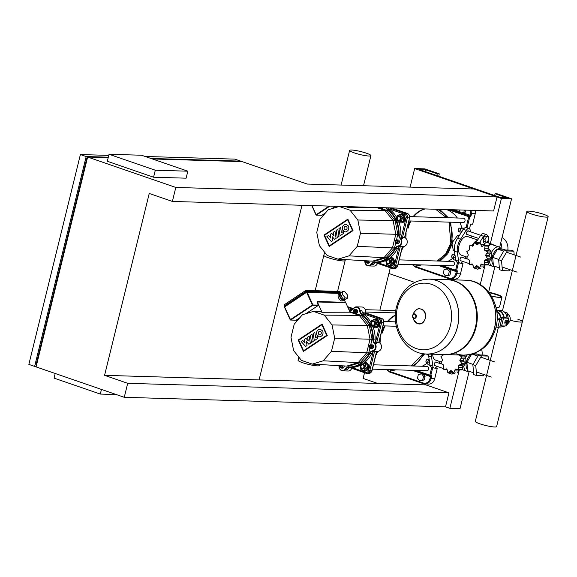 <?xml version="1.0" encoding="UTF-8"?>
<svg xmlns="http://www.w3.org/2000/svg" width="577" height="577" viewBox="0 0 577 577"><rect width="100%" height="100%" fill="white"/><g stroke="black" fill="none" stroke-linecap="round" stroke-linejoin="round"><path stroke-width="0.87" d="M476.039 354.098A11.821 9.802 -88.3 0 0 476.068 352.67M482.069 354.999A11.821 9.802 -88.3 0 0 481.651 349.482M364.527 372.72L363.121 378.425L377.647 383.438M445.494 406.828L448.935 392.843L127.697 383.316L124.264 397.301L445.494 406.828L449.858 408.336L460.028 408.639L469.195 371.292M459.306 369.864L449.858 408.336M390.297 267.793L388.898 273.498L414.661 282.384L388.898 273.498L379.897 310.13M435.563 367.744L437.265 368.328L434.683 378.822L430.038 378.505A6.549 5.431 91.7 0 1 423.287 383.005A0.728 0.397 109 0 0 423.525 383.712A7.277 6.03 -88.3 0 0 425.025 383.993A7.277 6.03 -88.3 0 0 431.026 378.714L431.495 376.788L430.514 376.579L430.038 378.505M437.265 368.328L435.231 368.27L435.325 367.881M423.287 383.005L389.461 371.343A0.728 0.397 109 0 0 389.634 372.042L423.46 383.705L428.689 384.102A7.277 6.03 -88.3 0 0 434.683 378.822M382.443 332.987A27.278 22.618 91.7 0 1 385.126 325.926A27.278 22.618 91.7 0 0 382.443 332.987M387.932 321.641A27.278 22.618 91.7 0 1 395.36 315.439A27.278 22.618 91.7 0 0 387.932 321.641M428.588 355.454L426.389 354.004M427.218 362.976A27.278 22.618 91.7 0 1 422.126 366.251M372.396 369.143L426.8 370.759A2.185 1.81 -88.3 0 0 428.603 369.172A2.185 1.81 -88.3 0 0 426.93 366.395L373.463 364.808M364.938 362.385A4.364 3.621 91.7 0 1 365.191 362.378L364.743 362.363A4.364 3.621 91.7 0 1 368.025 367.924A4.364 3.621 91.7 0 1 364.426 371.09A4.364 3.621 91.7 0 1 361.873 369.698M365.191 362.378A4.364 3.621 91.7 0 1 368.53 367.938A4.364 3.621 91.7 0 1 364.931 371.105A4.364 3.621 91.7 0 1 364.678 371.083M360.885 366.07A2.185 1.81 -88.3 0 0 362.558 368.854A2.185 1.81 -88.3 0 0 364.354 367.268A2.185 1.81 -88.3 0 0 362.688 364.491A2.185 1.81 -88.3 0 0 360.885 366.07M362.89 364.505A2.185 1.81 91.7 0 1 363.092 364.498A2.185 1.81 91.7 0 1 364.765 367.282A2.185 1.81 91.7 0 1 362.962 368.862A2.185 1.81 91.7 0 1 362.76 368.84M360.971 366.164A1.818 1.507 91.7 0 1 363.863 367.16A1.818 1.507 91.7 0 1 360.971 366.164M360.755 369.309L360.019 365.645L362.298 363.012L365.306 364.051L366.034 367.715L363.755 370.347L360.755 369.309M363.849 363.07L366.828 364.094L365.306 364.051M366.828 364.094L367.556 367.765L366.034 367.715M367.556 367.765L365.284 370.391L363.755 370.347M372.677 320.329A4.364 3.621 91.7 0 1 375.31 319.081A4.364 3.621 91.7 0 1 376.211 319.247A4.364 3.621 91.7 0 1 378.757 324.101A4.364 3.621 91.7 0 1 375.05 327.808A4.364 3.621 91.7 0 1 374.148 327.642A4.364 3.621 91.7 0 1 373.124 327.065M375.569 319.103A4.364 3.621 91.7 0 1 375.822 319.095A4.364 3.621 91.7 0 1 376.723 319.261A4.364 3.621 91.7 0 1 379.262 324.115A4.364 3.621 91.7 0 1 375.562 327.823A4.364 3.621 91.7 0 1 375.31 327.808M372.735 325.486A2.185 1.81 -88.3 0 0 373.189 325.572A2.185 1.81 -88.3 0 0 375.036 323.719A2.185 1.81 -88.3 0 0 373.766 321.288A2.185 1.81 -88.3 0 0 373.319 321.209A2.185 1.81 -88.3 0 0 371.465 323.062A2.185 1.81 -88.3 0 0 372.735 325.486M373.521 321.23A2.185 1.81 91.7 0 1 373.723 321.216A2.185 1.81 91.7 0 1 374.17 321.302A2.185 1.81 91.7 0 1 375.447 323.726A2.185 1.81 91.7 0 1 373.593 325.579A2.185 1.81 91.7 0 1 373.391 325.565M372.619 325.132A1.818 1.507 91.7 0 1 373.478 321.634A1.818 1.507 91.7 0 1 372.619 325.132M375.815 326.113L372.764 327.036L370.607 324.317L371.501 320.689L374.552 319.766L376.709 322.478L375.815 326.113L377.336 326.164L372.764 327.036M376.709 322.478L378.231 322.529L376.074 319.809L374.552 319.766M378.231 322.529L377.336 326.164M340.661 293.772A3.635 1.753 56.3 0 0 340.43 293.743A3.635 1.753 56.3 0 0 339.846 293.895A3.635 1.753 56.3 0 0 340.091 297.386A3.635 1.753 56.3 0 0 343.301 300.098A3.635 1.753 56.3 0 0 343.885 299.946A3.635 1.753 56.3 0 0 344.318 299.203M343.885 299.946L342.558 300.833A3.635 1.753 -123.7 0 1 341.973 300.985A3.635 1.753 -123.7 0 1 338.771 298.266A3.635 1.753 -123.7 0 1 338.519 294.782L339.846 293.895M340.697 294.205L340.25 294.501A2.907 1.399 56.3 0 0 340.444 297.292A2.907 1.399 56.3 0 0 343.012 299.463A2.907 1.399 56.3 0 0 343.481 299.34L343.712 299.189M342.435 291.587L340.581 292.82L340.841 295.958L343.445 299.174L345.796 299.254L347.657 298.02L347.397 294.876L344.786 291.659L342.435 291.587L342.695 294.724L345.306 297.941L347.657 298.02M340.841 295.958L342.695 294.724M343.445 299.174L345.306 297.941M339.702 293.21L340.206 292.835L339.665 293.21M285.853 306.12L284.98 306.156L285.709 306.214M306.697 292.243L306.459 291.832L306.272 292.503M318.338 305.096L312.352 304.995L312.698 305.32L312.821 304.822L307.216 292.431L306.603 292.279L284.591 306.957L290.238 319.759M376.904 342.392L375.252 342.211M370.484 348.378A1.818 1.507 91.7 0 1 371.343 344.88A1.818 1.507 91.7 0 1 370.484 348.378M370.968 344.815L372.187 344.851A1.818 1.507 91.7 0 1 372.078 348.486L370.86 348.45M342.947 365.861A1.818 1.507 91.7 0 1 341.043 368.011A1.818 1.507 91.7 0 1 340.048 365.695M354.53 313.102A1.818 1.507 91.7 0 1 355.389 309.604A1.818 1.507 91.7 0 1 354.53 313.102M355.014 309.532L356.233 309.568A1.818 1.507 91.7 0 1 356.124 313.203L354.905 313.167M353.492 308.515A5.453 4.522 91.7 0 1 350.088 310.303L356.521 306.849A4.544 3.772 -88.3 0 0 353.564 308.414L353.586 308.652A4.183 3.469 91.7 0 1 357.17 307.361A4.183 3.469 91.7 0 1 359.615 310.729L360.113 310.678A4.544 3.772 -88.3 0 0 357.459 307.022A4.544 3.772 -88.3 0 0 356.521 306.849L361.909 307.007A4.544 3.772 91.7 0 1 362.846 307.18A4.544 3.772 91.7 0 1 365.385 312.799L381.577 318.381A3.635 3.015 91.7 0 1 383.611 322.875L378.8 342.464A4.544 3.772 91.7 0 1 381.447 347.52A4.544 3.772 91.7 0 1 377.589 351.379L374.43 351.285M380.236 337.228A27.869 23.102 91.7 0 1 379.983 343.164M377.784 351.379A27.869 23.102 91.7 0 1 375.8 355.295M313.434 311.407L324.281 315.143L332.056 324.945L334.689 338.172L331.465 351.299L323.257 360.791L312.251 364.109L301.403 360.373L293.621 350.571L290.988 337.343L294.212 324.216L302.427 314.725L313.434 311.407L319.535 311.421L322.002 312.272L350.051 312.186L345.746 302.665L317.025 301.987L317.134 301.504L317.061 302.218M296.744 321.295L296.225 320.148M322.002 312.272L317.278 301.821M324.281 315.143L359.247 315.359L367.311 325.507L370.037 339.218L366.698 352.807L358.187 362.637L346.791 366.078L312.251 364.109M350.051 312.186L359.247 315.359L361.281 315.424L369.345 325.572L372.071 339.276L370.701 344.837M351.718 368.299A4.544 3.772 91.7 0 1 348.147 371.011L342.76 370.852A4.544 3.772 -88.3 0 0 345.717 369.28A5.453 4.522 91.7 0 1 349.193 367.398A28.554 23.671 -88.3 0 0 369.72 353.708A5.453 4.522 91.7 0 1 372.893 351.162A4.544 3.772 -88.3 0 0 375.952 347.924A4.544 3.772 -88.3 0 0 374.834 343.236A5.453 4.522 91.7 0 1 373.312 339.074A28.554 23.671 -88.3 0 0 362.19 314.472A5.453 4.522 91.7 0 1 360.113 310.678L361.945 310.729A5.453 4.522 91.7 0 0 364.022 314.53A28.554 23.671 91.7 0 1 371.04 322.572M365.905 373.182L349.799 367.643L365.977 373.218A0.909 0.49 109 0 0 366.056 373.232A3.635 3.015 -88.3 0 0 366.806 373.369A3.635 3.015 -88.3 0 0 369.807 370.73L371.876 370.658M362.782 313.167L365.385 312.799M378.8 342.464L376.767 342.399L381.577 322.817A3.635 3.015 -88.3 0 0 379.543 318.324L363.351 312.741M373.117 327.044A28.554 23.671 91.7 0 1 375.144 339.125L372.807 339.06A5.82 4.825 -88.3 0 0 374.437 343.51L376.666 343.293A5.453 4.522 91.7 0 1 375.144 339.125M371.545 353.766A5.453 4.522 91.7 0 1 374.718 351.22L372.641 350.802A5.82 4.825 -88.3 0 0 369.258 353.513L371.545 353.766A28.554 23.671 91.7 0 1 363.409 363.395M360.38 365.234A28.554 23.671 91.7 0 1 351.018 367.455L348.991 367.03A5.82 4.825 -88.3 0 0 345.291 369.035L347.549 369.338A5.453 4.522 91.7 0 1 351.018 367.455M344.173 365.926A1.818 1.507 91.7 0 1 342.637 368.119L341.418 368.083M349.756 311.537L354.429 313.059M354.639 313.131L361.281 315.424M369.922 348.018L368.732 352.864L360.221 362.695L348.825 366.135L346.791 366.078M332.056 324.945L369.345 325.572M334.689 338.172L372.071 339.276M331.465 351.299L368.732 352.864M323.257 360.791L360.221 362.695M355.641 310.657A0.981 0.815 -88.3 0 0 355.504 310.852L354.285 310.815A0.981 0.815 91.7 0 1 354.552 310.505L355.583 310.541M354.307 311.941A0.981 0.815 91.7 0 1 354.155 311.205L355.374 311.241A0.981 0.815 -88.3 0 0 355.526 311.977L354.307 311.941L355.497 312.085M355.201 312.323L355.1 312.316A0.981 0.815 91.7 0 1 354.408 312.078L355.468 312.107M354.552 310.505L355.692 310.902A0.981 0.815 91.7 0 1 355.778 311.335L355.706 311.739A0.981 0.815 91.7 0 1 355.252 312.265L355.1 312.316M355.504 310.852L355.374 311.241M355.338 311.046L354.285 310.815M342.226 365.818L342.377 366.575L341.692 367.361L340.791 367.051L340.762 365.731M341.93 367.087L340.791 367.051M341.952 365.804L341.995 367.015M341.793 365.991L340.574 365.955M371.559 347.448L370.643 347.722L370.001 346.907L370.268 345.818L371.184 345.544L371.826 346.359L371.559 347.448M371.473 345.911L371.574 347.39M371.22 346.943L370.001 346.907M371.429 345.854L370.268 345.818M311.522 342.514L310.376 335.316L312.049 334.198L313.203 341.396L311.522 342.514M313.181 333.441L314.811 332.359L315.662 337.704L317.487 336.485L317.783 338.338L314.335 340.639L313.181 333.441M310.332 343.308L308.868 344.281L306.373 341.577L307.007 345.529L305.615 346.46L301.129 341.483L302.737 340.408L305.067 343.048L304.461 339.262L305.954 338.266L308.277 340.906L307.606 337.156L309.185 336.102L310.332 343.308M322.795 331.018C323.546 334.285 322.442 336.232 319.463 336.86L316.831 334.999C316.073 331.732 317.184 329.784 320.156 329.157L322.795 331.018M318.482 333.895A1.825 1.515 91.7 0 1 321.144 332.121A1.825 1.515 91.7 0 1 318.482 333.895M326.697 335.324L303.56 350.758L298.778 340.185L321.916 324.75L326.697 335.324M298.215 339.99L322.089 324.072L327.26 335.518L303.394 351.436L298.215 339.99M436.5 362.327A1.998 1.082 109 0 0 436.133 362.01A1.998 1.082 109 0 0 435.952 361.974A1.998 1.082 109 0 0 434.409 363.705A1.998 1.082 109 0 0 434.827 365.789A1.998 1.082 109 0 0 435.008 365.825A1.998 1.082 109 0 0 435.318 365.768M438.953 363.171L439.962 361.606M431.445 354.155A12.002 6.498 109 0 0 431.553 357.084L432.88 366.193A4.364 2.366 109 0 0 434.055 368.025A4.364 2.366 109 0 0 436.919 366.323M434.055 368.025L431.163 367.03A4.364 2.366 -71 0 1 429.988 365.191L428.668 356.088A12.002 6.498 -71 0 1 428.531 354.069M429.807 363.914A3.635 1.969 109 0 0 429.995 365.212M426.67 362.76A1.818 0.988 -71 0 1 426.504 362.731A1.818 0.988 -71 0 1 426.042 362.118A1.818 0.988 -71 0 1 426.951 359.485A1.818 0.988 -71 0 1 427.528 359.262A1.818 0.988 -71 0 1 427.687 359.291A1.818 0.988 -71 0 1 427.838 359.37M426.814 359.608A1.457 0.786 109 0 0 426.691 359.695A1.457 0.786 109 0 0 425.963 361.793A1.457 0.786 109 0 0 426.014 361.938M429.144 359.363L427.701 361.808L427.954 364.635L430.016 365.349M429.591 362.464L427.701 361.808M452.988 372.554L453.053 373.29L451.596 372.785M453.053 373.29L454.928 373.348L455.224 372.836M462.163 367.066A7.277 6.03 -88.3 0 0 464.954 364.289M465.257 363.661A7.277 6.03 -88.3 0 0 465.704 362.334A7.277 6.03 -88.3 0 0 465.401 357.228M443.908 354.523L440.972 356.499L442.566 359.918L440.821 363.279L443.598 365.126L443.497 369.201L444.326 369.561L446.663 368.977L448.286 372.684L451.892 372.8A1.818 1.507 91.7 0 1 451.748 372.785M448.286 372.684L450.925 370.448L453.904 372.785L455.253 369.143L455.895 369.013M456.544 369.179L455.253 369.143L457.9 369.821L458.852 369.496L458.484 365.407L460.071 364.707L463.829 364.837A1.818 1.507 91.7 0 1 463.648 364.815M459.862 364.686L461.788 363.676L459.754 360.25L461.939 356.903L460.035 355.814M463.85 355.908A1.818 1.507 91.7 0 1 464.059 355.901L460.273 355.8L458.693 354.963M464.059 355.901A1.818 1.507 91.7 0 1 465.401 357.004A1.818 1.507 91.7 0 1 464.435 358.858A1.94 1.608 -88.3 0 0 463.432 360.358L459.754 360.25M465.401 357.004L461.939 356.903M463.432 360.358A1.94 1.608 -88.3 0 0 464.37 361.894A1.818 1.507 91.7 0 1 465.25 363.784A1.818 1.507 91.7 0 1 463.829 364.837M465.25 363.784L461.788 363.676M463.194 364.815A1.94 1.608 -88.3 0 0 462.163 365.515A1.94 1.608 -88.3 0 0 462.336 367.419A1.818 1.507 91.7 0 1 462.307 369.597A1.818 1.507 91.7 0 1 461.398 369.929L457.9 369.821M462.307 369.597L458.852 369.496M462.372 355.071A1.94 1.608 -88.3 0 0 462.393 355.151L458.715 355.043M462.393 355.151A1.94 1.608 -88.3 0 0 463.324 355.879M462.163 365.515L458.484 365.407M458.499 369.843A1.94 1.608 -88.3 0 0 458.289 371.011A1.818 1.507 91.7 0 1 457.366 372.893M452.83 372.439A1.818 1.507 91.7 0 1 451.892 372.8M446.093 368.826L446.663 368.977M464.983 356.319A7.277 6.03 -88.3 0 0 464.168 355.122M468.798 371.155A10.184 5.51 -71 0 1 466.605 371.177A10.184 5.51 -71 0 1 463.764 365.897M467.558 369.706A8.727 4.724 -71 0 1 466.497 361.902A8.727 4.724 -71 0 1 471.322 354.285M483.966 374.545L483.245 375.778L476.638 375.584L473.746 374.588L472.859 364.642L478.585 354.898L485.192 355.093L488.084 356.088L488.409 359.767M478.585 354.898L481.478 355.894L488.084 356.088M476.638 375.584L475.751 365.638L481.478 355.894M472.859 364.642L475.751 365.638M472.44 353.989L477.41 354.134L479.711 354.934M473.587 372.807L467.651 370.759L466.894 362.284L471.633 354.213M466.894 362.284L473.01 364.39M472.109 354.083L477.893 356.081M473.501 353.658A8.727 4.724 -71 0 1 474.222 353.795L475.001 354.069M465.567 357.697A10.184 5.51 -71 0 1 467.211 354.992M474.864 353.167A10.184 5.51 -71 0 1 475.398 354.076M444.326 369.561L447.117 369.648L447.341 371.177A4.364 2.366 109 0 0 448.517 373.009L451.409 374.011A4.364 2.366 -71 0 1 450.356 372.749M453.45 373.305A4.364 2.366 -71 0 1 451.409 374.011M441.088 361.995L435.498 360.07A9.823 5.316 -71 0 1 432.743 354.191M548.15 216.743A10.97 1.536 13.8 0 0 543.628 214.305A10.97 1.536 13.8 0 0 532.751 211.571A10.97 1.536 13.8 0 0 526.851 211.507A10.97 1.536 13.8 0 0 531.367 213.944A10.97 1.536 13.8 0 0 542.25 216.685A10.97 1.536 13.8 0 0 548.15 216.743L522.38 321.67A10.97 1.536 -166.2 0 1 510.097 320.228A10.97 1.536 13.8 0 0 522.38 321.67L496.602 426.598A10.97 1.536 -166.2 0 1 490.702 426.54A10.97 1.536 -166.2 0 1 479.826 423.799A10.97 1.536 -166.2 0 1 475.304 421.369L498.42 327.26M522.38 321.67A10.97 1.536 13.8 0 0 517.857 319.24M298.836 357.141L298.071 360.257A10.97 1.536 13.8 0 0 302.593 362.695A10.97 1.536 13.8 0 0 313.47 365.429A10.97 1.536 13.8 0 0 319.369 365.493L319.608 364.527M328.363 257.76A10.97 1.536 -166.2 0 1 323.841 255.33A10.97 1.536 13.8 0 0 328.363 257.76A10.97 1.536 13.8 0 0 339.24 260.501A10.97 1.536 13.8 0 0 345.147 260.559A10.97 1.536 -166.2 0 1 339.24 260.501A10.97 1.536 -166.2 0 1 328.363 257.76M344.007 259.52A10.97 1.536 -166.2 0 1 345.147 260.559L337.581 291.356M418.354 374.502L422.927 373.622L425.083 376.341L424.189 379.976L419.616 380.849L417.459 378.137L418.354 374.502M421.405 373.579L423.561 376.298L425.083 376.341M423.561 376.298L422.667 379.933L424.189 379.976M422.667 379.933L419.616 380.849M389.735 369.655L390.708 370.881L392.23 370.924L395.324 369.821M390.708 370.881L395.281 370.008M501.81 249.17A11.821 9.802 -88.3 0 0 500.764 242.787M507.847 250.072A11.821 9.802 -88.3 0 0 502.04 237.594M501.406 198.474L414.668 168.571L424.831 168.873L439.292 173.857L437.258 173.792L425.689 169.811L419.594 169.624L500.547 197.543L506.649 197.723L495.08 193.735L497.114 193.793L511.568 198.776L501.406 198.474L490.32 243.609M485.084 264.937L480.252 284.591M414.668 168.571L410.117 187.107M511.568 198.776L499.653 247.295M494.972 266.365L488.647 292.099M495.08 193.735L494.648 195.502M425.689 169.811L425.256 171.578M437.258 173.792L436.825 175.567M439.292 173.857L438.708 176.216M467.045 227.893L469.743 216.916A0.728 0.606 -88.3 0 0 469.339 216.022A0.728 0.397 109 0 0 468.755 216.707L469.945 216.923A1.457 0.786 109 0 0 471.106 215.546L471.575 213.627L475.232 213.735A7.277 6.03 -88.3 0 0 475.398 210.425M461.333 262.816L463.035 263.4L460.46 273.895L455.816 273.57A6.549 5.431 91.7 0 1 449.065 278.078A0.728 0.397 109 0 0 449.295 278.785A7.277 6.03 -88.3 0 0 450.803 279.066A7.277 6.03 -88.3 0 0 456.796 273.786L457.272 271.861L456.284 271.652L455.816 273.57M463.035 263.4L461.001 263.343L461.095 262.953M469.483 228.809L470.623 224.165L472.657 224.229L475.232 213.735M449.065 278.078L415.238 266.408A0.728 0.397 109 0 0 415.404 267.108L449.231 278.778L454.46 279.174A7.277 6.03 -88.3 0 0 460.46 273.895M408.22 228.059A27.278 22.618 91.7 0 1 410.896 220.998A27.278 22.618 91.7 0 0 408.22 228.059M413.709 216.714A27.278 22.618 91.7 0 1 425.148 208.932A27.278 22.618 91.7 0 0 413.709 216.714M452.649 241.972L457.604 235.445L459.141 235.863M446.389 209.559A27.278 22.618 91.7 0 1 457.352 218.005M459.898 222.448A27.278 22.618 91.7 0 1 461.78 227.886M454.366 250.526L453.298 250.158L452.072 244.381M452.995 258.049A27.278 22.618 91.7 0 1 447.896 261.323M398.173 264.216L452.577 265.824A2.185 1.81 -88.3 0 0 454.373 264.244A2.185 1.81 -88.3 0 0 452.707 261.468L399.234 259.881M390.708 257.45A4.364 3.621 91.7 0 1 390.961 257.45L390.514 257.436A4.364 3.621 91.7 0 1 393.795 262.997A4.364 3.621 91.7 0 1 390.196 266.163A4.364 3.621 91.7 0 1 387.65 264.771M390.961 257.45A4.364 3.621 91.7 0 1 394.3 263.011A4.364 3.621 91.7 0 1 390.701 266.177A4.364 3.621 91.7 0 1 390.449 266.156M386.662 261.143A2.185 1.81 -88.3 0 0 388.328 263.92A2.185 1.81 -88.3 0 0 390.131 262.34A2.185 1.81 -88.3 0 0 388.458 259.556A2.185 1.81 -88.3 0 0 386.662 261.143M388.66 259.578A2.185 1.81 91.7 0 1 388.862 259.571A2.185 1.81 91.7 0 1 390.535 262.347A2.185 1.81 91.7 0 1 388.732 263.934A2.185 1.81 91.7 0 1 388.53 263.913M386.741 261.237A1.818 1.507 91.7 0 1 389.634 262.232A1.818 1.507 91.7 0 1 386.741 261.237M386.525 264.381L385.797 260.717L388.069 258.085L391.076 259.123L391.805 262.787L389.533 265.42L386.525 264.381M389.626 258.143L392.598 259.167L391.076 259.123M392.598 259.167L393.326 262.831L391.805 262.787M393.326 262.831L391.055 265.463L389.533 265.42M408.804 220.933L463.208 222.549A2.185 1.81 -88.3 0 0 465.055 220.695A2.185 1.81 -88.3 0 0 463.785 218.265A2.185 1.81 -88.3 0 0 463.338 218.185L409.648 216.591M398.447 215.401A4.364 3.621 91.7 0 1 401.087 214.154A4.364 3.621 91.7 0 1 401.989 214.319A4.364 3.621 91.7 0 1 404.527 219.173A4.364 3.621 91.7 0 1 400.827 222.881A4.364 3.621 91.7 0 1 399.926 222.715A4.364 3.621 91.7 0 1 398.895 222.131M401.34 214.175A4.364 3.621 91.7 0 1 401.592 214.168A4.364 3.621 91.7 0 1 402.494 214.334A4.364 3.621 91.7 0 1 405.04 219.188A4.364 3.621 91.7 0 1 401.332 222.895A4.364 3.621 91.7 0 1 401.08 222.873M398.512 220.558A2.185 1.81 -88.3 0 0 398.959 220.638A2.185 1.81 -88.3 0 0 400.813 218.791A2.185 1.81 -88.3 0 0 399.544 216.361A2.185 1.81 -88.3 0 0 399.089 216.274A2.185 1.81 -88.3 0 0 397.236 218.128A2.185 1.81 -88.3 0 0 398.512 220.558M399.291 216.296A2.185 1.81 91.7 0 1 399.493 216.288A2.185 1.81 91.7 0 1 399.948 216.375A2.185 1.81 91.7 0 1 401.217 218.798A2.185 1.81 91.7 0 1 399.363 220.652A2.185 1.81 91.7 0 1 399.161 220.63M398.39 220.205A1.818 1.507 91.7 0 1 399.248 216.707A1.818 1.507 91.7 0 1 398.39 220.205M401.585 221.186L398.541 222.109L396.385 219.39L397.279 215.755L400.323 214.839L402.479 217.551L401.585 221.186L403.114 221.229L398.541 222.109M402.479 217.551L404.008 217.594L401.852 214.882L400.323 214.839M404.008 217.594L403.114 221.229M402.681 237.457L401.022 237.284M396.255 243.451A1.818 1.507 91.7 0 1 397.113 239.953A1.818 1.507 91.7 0 1 396.255 243.451M396.738 239.888L397.964 239.924A1.818 1.507 91.7 0 1 397.856 243.559L396.63 243.523M368.717 260.927A1.818 1.507 91.7 0 1 366.821 263.083A1.818 1.507 91.7 0 1 365.818 260.761M381.837 207.648A1.818 1.507 91.7 0 1 379.565 207.583M406.013 232.3A27.869 23.102 91.7 0 1 405.754 238.236M403.554 246.451A27.869 23.102 91.7 0 1 401.57 250.368M322.521 216.361L321.641 215.221M369.374 207.28L347.78 207.338L345.544 206.573M347.78 207.338L347.455 206.631M339.204 206.472L350.051 210.216L357.834 220.01L360.466 233.245L357.242 246.365L349.027 255.863L338.021 259.181L327.181 255.445L319.398 245.643L316.766 232.408L319.99 219.289L328.198 209.797L339.204 206.472L342.565 206.487M350.051 210.216L385.025 210.432L393.081 220.58L395.808 234.284L392.468 247.872L383.965 257.71L372.569 261.15L338.021 259.181M376.485 207.489L385.025 210.432L387.059 210.49L395.115 220.645L397.841 234.349L396.478 239.902M377.488 263.372A4.544 3.772 91.7 0 1 373.925 266.084L368.537 265.918A4.544 3.772 -88.3 0 0 371.494 264.353A5.453 4.522 91.7 0 1 374.963 262.47A28.554 23.671 -88.3 0 0 395.49 248.781A5.453 4.522 91.7 0 1 398.664 246.235A4.544 3.772 -88.3 0 0 401.722 242.989A4.544 3.772 -88.3 0 0 400.611 238.308A5.453 4.522 91.7 0 1 399.089 234.139A28.554 23.671 -88.3 0 0 387.968 209.545A5.453 4.522 91.7 0 1 386.503 207.785M404.715 237.587L409.54 217.911L404.571 237.536A4.544 3.772 91.7 0 1 407.218 242.592A4.544 3.772 91.7 0 1 403.366 246.451L400.2 246.357M391.675 268.255L375.577 262.715L391.747 268.291A0.909 0.49 109 0 0 391.826 268.305A3.635 3.015 -88.3 0 0 392.584 268.442A3.635 3.015 -88.3 0 0 395.577 265.802L397.647 265.73M388.559 208.232L388.934 207.857M404.571 237.536L402.537 237.472L407.348 217.882A3.635 3.015 -88.3 0 0 405.321 213.389L389.302 207.871M385.941 207.77A5.82 4.825 -88.3 0 0 387.6 209.848L389.792 209.595A5.453 4.522 91.7 0 1 388.335 207.843M389.792 209.595A28.554 23.671 91.7 0 1 396.81 217.637M398.887 222.116A28.554 23.671 91.7 0 1 400.914 234.197L398.584 234.132A5.82 4.825 -88.3 0 0 400.207 238.575L402.443 238.366A5.453 4.522 91.7 0 1 400.914 234.197M397.322 248.838A5.453 4.522 91.7 0 1 400.496 246.285L398.418 245.867A5.82 4.825 -88.3 0 0 395.029 248.586L397.322 248.838A28.554 23.671 91.7 0 1 389.179 258.467M386.15 260.306A28.554 23.671 91.7 0 1 376.795 262.521L374.769 262.102A5.82 4.825 -88.3 0 0 371.061 264.107L373.319 264.41A5.453 4.522 91.7 0 1 376.795 262.521M369.944 260.999A1.818 1.507 91.7 0 1 368.414 263.191L367.196 263.155M383.056 207.684A1.818 1.507 91.7 0 1 381.902 208.275L380.683 208.239M378.519 207.547L380.2 208.131M380.409 208.203L387.059 210.49M395.692 243.083L394.502 247.937L385.999 257.768L374.596 261.208L372.569 261.15M357.834 220.01L395.115 220.645M360.466 233.245L397.841 234.349M357.242 246.365L394.502 247.937M349.027 255.863L385.999 257.768M367.996 260.891L368.148 261.648L367.462 262.434L366.561 262.124L366.532 260.804M367.708 262.16L366.561 262.124M367.729 260.869L367.765 262.081M367.563 261.056L366.345 261.02M397.337 242.52L396.421 242.794L395.772 241.979L396.038 240.89L396.954 240.609L397.603 241.424L397.337 242.52M397.25 240.977L397.344 242.463M396.99 242.015L395.772 241.979M397.2 240.926L396.038 240.89M337.3 237.587L336.146 230.389L337.826 229.271L338.973 236.462L337.3 237.587M338.951 228.514L340.581 227.432L341.44 232.776L343.265 231.557L343.56 233.411L340.105 235.712L338.951 228.514M336.11 238.38L334.638 239.354L332.143 236.642L332.778 240.602L331.386 241.532L326.899 236.556L328.515 235.474L330.837 238.113L330.232 234.334L331.725 233.332L334.033 235.986L333.376 232.221L334.956 231.175L336.11 238.38M348.566 226.09C349.323 229.357 348.212 231.305 345.241 231.932L342.601 230.064C341.844 226.804 342.954 224.857 345.926 224.222L348.566 226.09M344.253 228.968A1.825 1.515 91.7 0 1 346.914 227.194A1.825 1.515 91.7 0 1 344.253 228.968M352.475 230.396L329.33 245.831L324.555 235.25L347.693 219.823L352.475 230.396M323.993 235.063L347.859 219.145L353.03 230.591L329.164 246.509L323.993 235.063M468.719 231.168A1.998 1.082 109 0 0 468.351 230.85A1.998 1.082 109 0 0 468.171 230.814A1.998 1.082 109 0 0 466.62 232.545A1.998 1.082 109 0 0 467.045 234.63A1.998 1.082 109 0 0 467.226 234.659A1.998 1.082 109 0 0 467.529 234.608M462.271 257.4A1.998 1.082 109 0 0 461.903 257.082A1.998 1.082 109 0 0 461.73 257.046A1.998 1.082 109 0 0 460.179 258.777A1.998 1.082 109 0 0 460.605 260.862A1.998 1.082 109 0 0 460.778 260.898A1.998 1.082 109 0 0 461.088 260.84M464.723 258.244L465.74 256.678M470.486 231.781L470.298 230.447A4.364 2.366 109 0 0 469.123 228.615A4.364 2.366 109 0 0 466.252 230.331L460.504 239.224A12.002 6.498 109 0 0 457.33 252.156L458.657 261.258A4.364 2.366 109 0 0 459.833 263.098A4.364 2.366 109 0 0 462.689 261.388M471.373 237.847L471.077 235.827M459.833 263.098L456.941 262.102A4.364 2.366 -71 0 1 455.765 260.263L454.438 251.154A12.002 6.498 -71 0 1 457.611 238.229L463.36 229.329A4.364 2.366 -71 0 1 466.23 227.612L469.123 228.615M455.578 258.986A3.635 1.969 109 0 0 455.765 260.285M452.44 257.825A1.818 0.988 -71 0 1 452.274 257.796A1.818 0.988 -71 0 1 451.813 257.191A1.818 0.988 -71 0 1 452.721 254.558A1.818 0.988 -71 0 1 453.298 254.334A1.818 0.988 -71 0 1 453.464 254.363A1.818 0.988 -71 0 1 453.609 254.435M452.584 254.681A1.457 0.786 109 0 0 452.462 254.76A1.457 0.786 109 0 0 451.741 256.866A1.457 0.786 109 0 0 451.784 257.01M454.914 254.435L453.479 256.88L453.731 259.708L455.787 260.415M455.368 257.53L453.479 256.88M478.759 267.627L478.823 268.363L477.367 267.858M478.823 268.363L480.706 268.413L481.002 267.908M464.189 228.319A3.635 1.969 109 0 0 462.386 230.843M458.881 231.593A1.818 0.988 -71 0 1 458.722 231.565A1.818 0.988 -71 0 1 458.261 230.959A1.818 0.988 -71 0 1 459.169 228.326A1.818 0.988 -71 0 1 459.739 228.095A1.818 0.988 -71 0 1 459.905 228.131A1.818 0.988 -71 0 1 460.049 228.203M459.032 228.449A1.457 0.786 109 0 0 458.91 228.528A1.457 0.786 109 0 0 458.181 230.634A1.457 0.786 109 0 0 458.225 230.778M464.283 228.232L461.55 227.879L459.919 230.649L460.172 233.476L460.59 233.62M462.04 231.377L459.919 230.649M463.764 228.643L461.55 227.879M484.795 235.892L483.165 238.662L483.418 241.489L487.147 242.181L488.769 239.412L488.524 236.584L484.795 235.892L486.642 236.534L485.019 239.304L483.165 238.662M485.019 239.304L485.271 242.131M488.524 236.584L486.642 236.534M487.933 262.138A7.277 6.03 -88.3 0 0 490.724 259.354M491.027 258.734A7.277 6.03 -88.3 0 0 491.474 257.407A7.277 6.03 -88.3 0 0 491.171 252.3M474.063 267.75L476.696 265.514L479.682 267.858L481.023 264.208L483.67 264.893L484.622 264.562L484.254 260.479L487.565 258.748L485.524 255.315L487.716 251.969L484.492 250.115L485.041 246.047L484.132 245.687L481.427 246.264L480.244 242.571L477.165 244.792L474.626 242.463L472.837 246.098L470.551 245.427L469.685 245.759L469.606 249.827L466.743 251.572L468.336 254.991L466.591 258.345L469.375 260.191L469.274 264.273L470.096 264.634L472.433 264.05L474.063 267.75L477.662 267.865A1.818 1.507 91.7 0 1 477.518 267.851M482.322 264.252L481.665 264.086M485.639 259.758L489.606 259.902A1.818 1.507 91.7 0 1 489.426 259.888M489.628 250.981A1.818 1.507 91.7 0 1 489.83 250.966L485.805 250.887M482.033 246.415L482.668 246.3M483.411 242.665A1.818 1.507 91.7 0 1 483.706 242.672A1.818 1.507 91.7 0 1 484.543 244.583A1.94 1.608 -88.3 0 0 484.673 245.701M484.132 245.687L487.63 245.788A1.818 1.507 91.7 0 1 488.495 246.155A1.818 1.507 91.7 0 1 488.423 248.326A1.94 1.608 -88.3 0 0 488.171 250.223L484.492 250.115M488.495 246.155L485.041 246.047M489.83 250.966A1.818 1.507 91.7 0 1 491.171 252.077A1.818 1.507 91.7 0 1 490.212 253.923A1.94 1.608 -88.3 0 0 489.202 255.423L485.524 255.315M491.171 252.077L487.716 251.969M489.202 255.423A1.94 1.608 -88.3 0 0 490.14 256.967A1.818 1.507 91.7 0 1 491.02 258.849A1.818 1.507 91.7 0 1 489.606 259.902M491.02 258.849L487.565 258.748M488.964 259.888A1.94 1.608 -88.3 0 0 487.933 260.588A1.94 1.608 -88.3 0 0 488.106 262.492A1.818 1.507 91.7 0 1 488.077 264.663A1.818 1.507 91.7 0 1 487.168 264.994L483.67 264.893M488.077 264.663L484.622 264.562M472.837 246.098L472.238 246.228M488.171 250.223A1.94 1.608 -88.3 0 0 489.101 250.945M487.933 260.588L484.254 260.479M484.269 264.908A1.94 1.608 -88.3 0 0 484.06 266.084A1.818 1.507 91.7 0 1 483.137 267.959M478.6 267.512A1.818 1.507 91.7 0 1 477.662 267.865M471.871 263.898L472.433 264.05M478.088 242.564A1.818 1.507 91.7 0 1 479.112 242.91M478.254 242.556L474.626 242.463M490.76 251.392A7.277 6.03 -88.3 0 0 488.2 248.766M494.568 266.221A10.184 5.51 -71 0 1 492.383 266.249A10.184 5.51 -71 0 1 489.541 260.963M493.328 264.778A8.727 4.724 -71 0 1 492.268 256.974A8.727 4.724 -71 0 1 497.482 249.149M509.743 269.618L509.022 270.851L502.408 270.656L499.523 269.654L498.636 259.715L504.356 249.971L510.962 250.166L513.855 251.161L514.179 254.839M504.356 249.971L507.248 250.966L513.855 251.161M502.408 270.656L501.528 260.71L507.248 250.966M498.636 259.715L501.528 260.71M499.365 267.879L493.422 265.831L492.671 257.349L497.547 249.04L503.18 249.206L505.488 250M492.671 257.349L498.78 259.462M497.547 249.04L503.663 251.146M497.706 249.048A8.727 4.724 -71 0 1 499.992 248.867L500.771 249.134M491.337 252.769A10.184 5.51 -71 0 1 499.018 246.992A10.184 5.51 -71 0 1 501.168 249.149M488.358 246.04A10.184 5.51 -71 0 1 492.657 244.799L499.018 246.992M487.832 245.809A10.552 5.712 -71 0 1 492.491 244.352A10.552 5.712 -71 0 1 493.775 245.182M484.442 243.588A10.552 5.712 -71 0 1 488.149 242.859L492.491 244.352M466.865 257.068L461.275 255.142A9.823 5.316 -71 0 1 458.989 245.694A9.823 5.316 -71 0 1 467.68 236.57L477.669 240.018M472.166 245.47A9.823 5.316 -71 0 1 477.345 240.522M472.397 245.477A9.456 5.121 -71 0 1 473.753 243.458M474.669 242.455A9.456 5.121 -71 0 1 475.282 241.929A9.456 5.121 -71 0 1 475.412 241.828M472.505 245.485A9.823 5.316 -71 0 1 473.681 243.66M474.727 242.455A9.823 5.316 -71 0 1 475.542 241.72A9.823 5.316 -71 0 1 477.186 240.76M470.096 264.634L472.895 264.713L473.111 266.242A4.364 2.366 109 0 0 474.287 268.081L477.179 269.077A4.364 2.366 -71 0 1 476.133 267.822M479.487 242.679L483.598 236.31A4.364 2.366 -71 0 1 486.469 234.594L483.576 233.598A4.364 2.366 109 0 0 480.706 235.315L476.068 242.491M479.22 268.37A4.364 2.366 -71 0 1 477.179 269.077M486.469 234.594A4.364 2.366 -71 0 1 487.615 236.274M488.214 240.364L488.604 243.018M354.134 152.833A10.97 1.536 -166.2 0 1 349.619 150.402A10.97 1.536 -166.2 0 1 355.519 150.46A10.97 1.536 -166.2 0 1 366.395 153.201A10.97 1.536 -166.2 0 1 370.917 155.631A10.97 1.536 -166.2 0 1 365.017 155.574A10.97 1.536 -166.2 0 1 354.134 152.833M507.428 314.213A4.89 4.053 91.7 0 1 510.234 318.215A4.89 4.053 91.7 0 1 508.366 323.005M501.326 297.076A10.913 1.529 13.8 0 0 496.855 294.847A10.913 1.529 13.8 0 0 489.137 292.727M488.726 292.186A11.461 1.601 -166.2 0 1 501.968 297.054A11.461 1.601 -166.2 0 1 499.949 297.458A11.461 1.601 -166.2 0 1 491.424 296.109M501.968 297.054L499.567 306.849A11.461 1.601 -166.2 0 1 497.547 307.252A11.461 1.601 -166.2 0 1 495.91 307.137M488.798 292.287A10.913 1.529 -166.2 0 1 501.442 296.924A10.913 1.529 -166.2 0 1 499.516 297.314A10.913 1.529 -166.2 0 1 491.373 296.015M499.956 326.293A8.366 6.938 -88.3 0 0 500.576 325.933M499.632 327.065L499.862 327.072A8.366 6.938 -88.3 0 0 501.723 326.82A8.366 6.938 -88.3 0 0 503.497 325.962M500.894 318.064L502.199 316.982L504.147 317.602A8.366 6.938 -88.3 0 0 497.511 310.26A8.366 6.938 -88.3 0 0 496.559 310.318M508.424 321.916A1.457 0.786 109 0 0 508.395 321.735A1.457 0.786 109 0 0 508.027 321.245A1.457 0.786 109 0 0 507.897 321.223A1.457 0.786 109 0 0 506.772 322.478A1.457 0.786 109 0 0 507.075 324A1.457 0.786 109 0 0 507.205 324.022A1.457 0.786 109 0 0 507.666 323.841A1.457 0.786 109 0 0 507.803 323.711M506.916 323.921A1.457 0.786 -71 0 1 506.786 323.899A1.457 0.786 -71 0 1 506.476 322.377A1.457 0.786 -71 0 1 507.601 321.122A1.457 0.786 -71 0 1 507.738 321.144A1.457 0.786 -71 0 1 507.854 321.209M508.099 321.67A1.089 0.591 -71 0 1 508.474 322.053A1.089 0.591 -71 0 1 507.926 323.632A1.089 0.591 -71 0 1 507.58 323.769A1.089 0.591 -71 0 1 507.226 322.702A1.089 0.591 -71 0 1 508.099 321.67M506.087 322.485L504.788 322.038L504.947 323.805L506.245 324.252L506.087 322.485L507.104 320.754L508.279 320.79L508.351 321.598M504.788 322.038L505.805 320.307L507.104 320.754M505.805 320.307L508.279 320.79M507.695 323.82L507.421 324.288L506.245 324.252M495.989 327.195L497.893 327.253A10.913 1.529 13.8 0 0 499.819 326.87L501.752 318.994A10.913 1.529 -166.2 0 1 499.826 319.384L497.085 319.305M506.923 318.136A4.089 2.214 -71 0 1 507.291 318.201L505.849 317.703A4.089 2.214 109 0 0 505.481 317.638L506.923 318.136L503.548 318.035A10.913 1.529 13.8 0 0 501.622 318.425A10.913 1.529 13.8 0 0 501.637 318.583L501.738 318.843A10.913 1.529 -166.2 0 1 501.752 318.994M505.481 317.638L502.105 317.538A12.73 1.781 -166.2 0 0 499.855 317.992A12.73 1.781 -166.2 0 0 499.877 318.172L499.725 318.771M497.1 318.85L498.384 318.886A9.095 1.277 13.8 0 0 499.985 318.562A9.095 1.277 13.8 0 0 499.978 318.432L499.877 318.172M500.021 326.034A10.913 1.529 -166.2 0 1 501.615 325.904L504.99 326.005A4.089 2.214 -71 0 0 507.342 324.288M507.291 318.201A4.089 2.214 -71 0 1 508.359 321.613M500.41 317.638A7.277 6.03 -88.3 0 0 496.775 311.818M497.54 317.328A7.277 6.03 -88.3 0 0 497.287 316.059L497.85 318.872M497.057 314.912L497.287 316.059M507.032 318.115A8.366 6.938 -88.3 0 0 505.149 312.893A8.366 6.938 -88.3 0 0 500.36 310.347L497.511 310.26M503.685 317.444A7.818 6.484 -88.3 0 0 497.497 310.808L496.631 310.787M500.858 317.566A7.818 6.484 -88.3 0 0 496.689 311.191M505.149 312.893L507.183 312.95L504.248 311.941M501.723 326.82L503.757 326.885L504.529 325.991M508.366 321.555L508.791 321.064L507.183 312.95M508.424 321.05L508.791 321.064M436.58 280.537A37.469 31.057 91.7 0 1 458.39 322.204A37.469 31.057 91.7 0 1 426.619 354.011A37.469 31.057 91.7 0 1 426.591 354.011L426.619 354.011A37.469 31.057 -88.3 0 0 458.39 322.204A37.469 31.057 -88.3 0 0 436.58 280.537A37.469 31.057 -88.3 0 0 428.841 279.117A37.469 31.057 91.7 0 1 436.58 280.537M450.413 325.579A33.307 27.617 91.7 0 1 416.075 348.479A33.307 27.617 91.7 0 1 397.466 307.325A33.307 27.617 91.7 0 1 431.805 284.425A33.307 27.617 91.7 0 1 450.413 325.579M428.812 279.117A37.469 31.057 91.7 0 1 428.841 279.117L428.79 279.109A37.469 31.057 91.7 0 1 436.529 280.537A37.469 31.057 91.7 0 1 457.46 326.827A37.469 31.057 91.7 0 1 426.569 354.011C405.609 354.004 390.456 328.501 396.587 306.56C401.707 289.142 412.44 279.989 428.79 279.109M426.619 354.011L444.514 354.545A37.469 31.057 -88.3 0 0 476.277 322.731A37.469 31.057 -88.3 0 0 454.474 281.071A37.469 31.057 -88.3 0 0 446.735 279.643L428.841 279.117M444.817 354.552A37.469 31.057 -88.3 0 0 445.119 354.559A37.469 31.057 -88.3 0 0 476.89 322.752A37.469 31.057 -88.3 0 0 455.08 281.086A37.469 31.057 -88.3 0 0 447.341 279.665A37.469 31.057 -88.3 0 0 447.038 279.657M463.648 355.107A37.469 31.057 -88.3 0 0 463.677 355.115A37.469 31.057 -88.3 0 0 494.568 327.931A37.469 31.057 -88.3 0 0 473.638 281.634A37.469 31.057 -88.3 0 0 465.899 280.213A37.469 31.057 -88.3 0 0 465.87 280.213A37.469 31.057 91.7 0 1 473.58 281.634A37.469 31.057 91.7 0 1 495.391 323.3A37.469 31.057 91.7 0 1 463.619 355.107A37.469 31.057 -88.3 0 0 495.391 323.3A37.469 31.057 -88.3 0 0 473.58 281.634A37.469 31.057 -88.3 0 0 465.841 280.213L447.341 279.665M455.888 353.687A37.469 31.057 -88.3 0 0 463.619 355.107L445.119 354.559M458.78 209.927L460.857 212.963L465.43 212.091L465.906 210.143M460.857 212.963L465.43 212.091M463.901 212.04L464.384 210.093M444.131 269.567L448.704 268.694L450.853 271.414L449.966 275.049L445.394 275.921L443.237 273.202L444.131 269.567M447.175 268.651L449.332 271.363L450.853 271.414M449.332 271.363L448.437 274.998L449.966 275.049M448.437 274.998L445.394 275.921M415.505 264.728L416.479 265.954L418 265.997L421.095 264.893M416.479 265.954L421.051 265.074M448.935 392.843L425.804 384.866L104.567 375.338L149.241 193.461L172.372 201.438L175.805 187.446L497.042 196.973L473.912 188.996L307.195 184.056L242.145 161.625L152.364 158.956M127.697 383.316L104.567 375.338M172.372 201.438L493.609 210.966L497.042 196.973M301.98 205.282L259.087 379.918M155.3 170.222L109.039 154.275L141.567 155.235L187.828 171.189L155.3 170.222L153.583 177.218L107.322 161.271L109.039 154.275M153.583 177.218L186.111 178.185L187.828 171.189M101.458 389.439L100.319 394.069L116.265 394.545M55.197 373.492L54.058 378.123L100.319 394.069M150.922 158.459L240.696 161.127L234.911 159.129L145.137 156.468M108.764 155.386L80.398 154.549L28.85 364.404L34.634 366.402L86.182 156.54L108.325 157.196M87.307 158.336L86.766 158.322L87.264 158.495M86.766 158.322L36.077 364.678L36.582 364.852M240.696 161.127L240.587 161.574M36.192 366.445L34.634 366.402M108.209 157.651L87.625 157.038L36.077 366.9L124.264 397.301M175.805 187.446L87.625 157.038M86.182 156.54L80.398 154.549M430.377 375.894A0.728 0.397 -71 0 1 430.514 376.579L423.302 374.091M431.495 376.788A1.457 0.786 109 0 0 431.026 375.367L429.843 375.151A0.728 0.397 109 0 0 430.074 375.858A0.728 0.606 -88.3 0 0 430.824 375.36L432.736 367.571M430.327 375.879A0.728 0.606 -88.3 0 0 431.026 375.367M386.54 369.561L389.634 372.042A0.728 0.397 109 0 0 389.699 372.05L423.403 383.676M389.461 371.343A6.549 5.431 91.7 0 1 387.052 369.576M431.784 367.239L429.843 375.151L416.183 370.441M414.185 370.384L429.952 375.822M412.389 370.326L421.852 373.593M412.425 365.962A28.006 23.217 -88.3 0 0 423.424 353.737M412.584 365.969A28.093 23.289 -88.3 0 0 423.496 353.751M395.375 315.114A27.278 22.618 -88.3 0 0 387.326 321.62M384.513 325.904A27.278 22.618 -88.3 0 0 381.837 332.972M339.846 293.08L306.459 291.832L284.98 306.156L285.608 306.178M306.603 292.279L312.352 304.995L290.339 319.672L290.685 319.997L284.591 306.957M296.268 320.098L295.871 320.148M317.018 302.124L318.295 305.363M344.173 299.629L345.392 302.341L317.134 301.504M299.845 317.711L296.174 320.156L290.685 319.997L312.698 305.32L318.187 305.478L305.889 313.679M307.216 292.431L340.632 293.419M285.42 306.409L284.706 306.207A1.457 0.411 -24.3 0 1 284.447 306.098A1.457 0.411 -24.3 0 1 284.959 305.478L305.377 291.861A1.457 0.411 -24.3 0 1 307.252 291.176L307.13 291.673L340.069 292.647L340.185 292.15A1.457 0.411 -24.3 0 1 340.452 292.258A1.457 1.457 0 0 0 339.168 291.407A1.457 1.204 91.7 0 1 340.185 292.15L307.252 291.176A1.457 1.204 -88.3 0 0 305.615 290.613A1.457 0.7 56.3 0 0 305.384 290.671A1.457 0.7 56.3 0 0 305.377 291.861L307.13 291.673M340.069 292.647L339.976 293.13M339.168 291.407L306.236 290.426A1.457 1.457 0 0 0 305.384 290.671L284.966 304.288A1.457 0.7 -123.7 0 0 284.959 305.478L285.305 305.796L305.723 292.186M284.966 304.288A1.457 1.457 0 0 0 284.447 306.098L285.117 306.344L285.305 305.796M285.492 306.358L285.117 306.344M338.771 365.623L339.168 367.022A4.544 3.772 -88.3 0 0 341.822 370.679A4.544 3.772 -88.3 0 0 342.76 370.852C340.74 370.607 339.521 369.33 339.103 367.008L339.262 366.958A5.82 4.825 -88.3 0 0 338.959 365.63M378.938 342.514L383.77 322.846L380.344 322.55L375.641 341.707M381.75 318.446A0.909 0.49 109 0 0 381.657 318.396A0.909 0.49 109 0 0 381.577 318.381L379.543 318.324A0.909 0.49 -71 0 0 378.822 319.182A2.726 2.265 91.7 0 1 380.344 322.55M348.479 308.717L351.847 309.878M352.893 309.128L347.888 307.404M353.348 308.63L347.534 306.632L353.34 308.645M376.615 351.35L371.84 370.795A3.635 3.015 91.7 0 1 368.84 373.434L371.999 370.759L376.767 351.357M373.139 351.898L368.573 370.47L369.807 370.73L374.581 351.292M368.573 370.47A2.726 2.265 91.7 0 1 365.76 372.345A0.909 0.49 109 0 0 365.977 373.218L368.84 373.434M365.76 372.345L351.566 367.448M363.258 313.816L378.822 319.182M350.088 310.303A28.554 23.671 -88.3 0 0 349.2 310.311L350.088 310.303L349.878 310.657A5.82 4.825 -88.3 0 0 353.586 308.652M359.615 310.729A5.82 4.825 -88.3 0 0 361.829 314.775L364.022 314.53M349.359 310.657A28.194 23.368 91.7 0 1 349.878 310.657M361.829 314.775A28.194 23.368 91.7 0 1 372.807 339.06M374.437 343.51A4.183 3.469 91.7 0 1 375.461 347.816A4.183 3.469 91.7 0 1 372.641 350.802M369.258 353.513A28.194 23.368 91.7 0 1 348.991 367.03M338.829 365.623A5.453 4.522 91.7 0 1 339.161 366.979M345.291 369.035A4.183 3.469 91.7 0 1 341.707 370.319A4.183 3.469 91.7 0 1 339.262 366.958M432.88 366.193L429.988 365.191M431.553 357.084L428.668 356.088M464.435 358.858L460.857 358.75M464.37 361.894L460.792 361.786M462.336 367.419L458.751 367.318M458.289 371.011L454.712 370.91M452.267 371.675L449.743 371.595M446.901 369.258L445.177 369.208M442.646 364.383L442.242 364.368M471.741 210.316A7.277 6.03 -88.3 0 1 471.575 213.627L470.594 213.411L470.118 215.336A0.728 0.397 -71 0 1 469.541 216.022L451.005 209.696M469.945 216.923A0.728 0.606 -88.3 0 0 469.541 216.022L451.214 209.703M462.905 212.848L471.106 215.546M456.147 270.966A0.728 0.397 -71 0 1 456.284 271.652L449.072 269.163M457.272 271.861A1.457 0.786 109 0 0 456.804 270.44L455.614 270.224A0.728 0.397 109 0 0 455.852 270.93A0.728 0.606 -88.3 0 0 456.602 270.433L458.513 262.643M456.104 270.952A0.728 0.606 -88.3 0 0 456.804 270.44M412.317 264.634L415.404 267.108A0.728 0.397 109 0 0 415.469 267.122L449.173 278.741M415.238 266.408A6.549 5.431 91.7 0 1 412.822 264.648M448.192 209.617L468.755 216.707L466.086 227.576M457.554 262.311L455.614 270.224L441.96 265.514M439.955 265.456L455.722 270.887M438.159 265.398L447.629 268.666M470.717 210.28A6.549 5.431 91.7 0 1 470.594 213.411M459.956 211.831L454.027 209.79M438.195 261.035A28.006 23.217 -88.3 0 0 451.149 243.184A28.006 23.217 -88.3 0 0 449.418 222.138M438.361 261.042A28.093 23.289 -88.3 0 0 451.214 243.205A28.093 23.289 -88.3 0 0 449.497 222.138M447.067 217.702A28.093 23.289 -88.3 0 0 437.517 209.3M446.973 217.695A28.006 23.217 -88.3 0 0 437.301 209.292M424.542 208.917A27.278 22.618 -88.3 0 0 413.096 216.692M410.29 220.977A27.278 22.618 -88.3 0 0 407.607 228.038M329.099 206.083L316.117 214.745L316.304 215.113L311.969 205.578M322.045 215.163L322.009 215.214A0.361 0.361 0 0 1 321.793 215.271L316.304 215.113A0.361 0.361 0 0 1 315.987 214.896L311.768 205.571M335.381 206.27L331.66 208.751M325.616 212.783L321.952 215.228L316.463 215.062L329.893 206.104M311.825 205.571L316.008 214.832M364.549 260.689L364.938 262.095A4.544 3.772 -88.3 0 0 367.599 265.752A4.544 3.772 -88.3 0 0 368.537 265.918C366.518 265.68 365.299 264.403 364.88 262.081L365.039 262.03A5.82 4.825 -88.3 0 0 364.736 260.703M407.521 213.519A0.909 0.49 109 0 0 407.434 213.468A0.909 0.49 109 0 0 407.348 213.454A3.635 3.015 91.7 0 1 409.381 217.947L406.121 217.623L401.412 236.779M391.336 207.929L407.348 213.454L405.321 213.389A0.909 0.49 -71 0 0 404.592 214.247A2.726 2.265 91.7 0 1 406.121 217.623M402.385 246.422L397.611 265.867A3.635 3.015 91.7 0 1 394.618 268.5L397.777 265.831L402.537 246.422M398.909 246.97L394.351 265.543L395.577 265.802L400.359 246.357M394.351 265.543A2.726 2.265 91.7 0 1 391.538 267.418A0.909 0.49 109 0 0 391.747 268.291L394.618 268.5M391.538 267.418L377.344 262.521M389.028 208.881L404.592 214.247M387.6 209.848A28.194 23.368 91.7 0 1 398.584 234.132M400.207 238.575A4.183 3.469 91.7 0 1 401.231 242.888A4.183 3.469 91.7 0 1 398.418 245.867M395.029 248.586A28.194 23.368 91.7 0 1 374.769 262.102M364.606 260.696A5.453 4.522 91.7 0 1 364.938 262.052M371.061 264.107A4.183 3.469 91.7 0 1 367.477 265.391A4.183 3.469 91.7 0 1 365.039 262.03M458.657 261.258L455.765 260.263M457.33 252.156L454.438 251.154M460.504 239.224L457.611 238.229M466.252 230.331L463.36 229.329M484.543 244.583L480.966 244.475M488.423 248.326L484.846 248.218M490.212 253.923L486.635 253.822M473.061 245.86L471.366 245.809M490.14 256.967L486.562 256.859M488.106 262.492L484.529 262.384M484.06 266.084L480.482 265.975M478.044 266.747L475.513 266.668M472.671 264.324L470.955 264.273M468.416 259.448L468.019 259.441M478.535 243.667L476.032 243.595M467.86 230.872L483.598 236.31M499.826 319.384L497.893 327.253M503.548 318.035L501.615 325.904M417.496 323.524A7.501 6.217 91.7 0 1 413.637 319.571L417.568 323.582C425.357 326.683 429.158 311.32 421.224 309.048C419.465 309.222 418.513 306.654 413.839 312.727A7.501 6.217 91.7 0 1 421.037 309.099A7.501 6.217 91.7 0 1 425.227 318.367A7.501 6.217 91.7 0 1 417.496 323.524M413.889 318.396A2.315 1.919 91.7 0 1 412.699 317.177A2.315 1.919 91.7 0 1 412.757 315.064A2.315 1.919 91.7 0 1 414.986 313.946A2.315 1.919 91.7 0 1 416.277 316.802A2.315 1.919 91.7 0 1 413.889 318.396M413.86 318.014A1.926 1.594 91.7 0 1 414.769 314.314A1.926 1.594 91.7 0 1 413.86 318.014M414.149 370.384L430.009 375.851A0.728 0.728 0 0 0 430.226 375.887L430.428 375.894M423.056 353.687L411.293 365.933M424.65 353.889L414.365 366.02M364.931 371.105L364.426 371.09M362.962 368.862L362.558 368.854M363.092 364.498L362.688 364.491M383.878 321.519L395.62 321.865M375.562 327.823L375.05 327.808M373.593 325.579L373.189 325.572M373.723 321.216L373.319 321.209M375.822 319.095L375.31 319.081M383.027 325.861L396.363 326.257M365.515 312.027L395.519 312.914M365.227 309.69L395.793 310.599M285.334 306.12L285.492 306.661M339.976 292.965L340.142 293.513M284.533 307.274L290.209 319.824A0.361 0.361 0 0 0 290.534 320.04L296.023 320.206A0.361 0.361 0 0 0 296.232 320.141L299.795 317.768M305.954 313.664L318.244 305.464A0.361 0.361 0 0 0 318.374 305.017L316.953 302.009M345.464 302.658A0.361 0.361 0 0 0 345.464 302.37L344.202 299.578M340.618 293.239L306.784 292.236M339.882 293.217L340.452 292.258M365.392 312.784L381.657 318.396C383.431 319.24 384.131 320.725 383.77 322.846M494.994 362.039L480.749 357.127M491.301 377.077L476.313 371.905M447.146 369.843L446.511 369.626M443.237 368.501L434.459 365.472M427.824 363.185L426.504 362.731M428.935 359.716L427.687 359.291M443.165 364.628L442.487 364.39M441.196 363.95L435.649 362.031M466.605 371.177L462.213 369.662M315.157 290.693L324.613 252.207M439.926 265.449L455.78 270.923A0.728 0.728 0 0 0 455.996 270.959L456.205 270.966M449.014 222.123L450.846 243.018L445.682 253.967L437.07 260.999M450.709 222.174L452.332 243.393L447.752 253.729L440.136 261.092M448.365 217.738L439.616 209.364M446.475 217.68L435.577 209.242M390.701 266.177L390.196 266.163M388.732 263.934L388.328 263.92M388.862 259.571L388.458 259.556M401.332 222.895L400.827 222.881M399.363 220.652L398.959 220.638M399.493 216.288L399.089 216.274M401.592 214.168L401.087 214.154M335.417 206.27L331.725 208.73M325.565 212.841L322.009 215.214M391.379 207.929L407.434 213.468C409.201 214.312 409.908 215.798 409.54 217.911M520.771 257.104L506.527 252.199M517.071 272.149L502.084 266.978M472.916 264.915L472.289 264.699M469.007 263.566L460.237 260.544M453.601 258.258L452.274 257.796M454.705 254.789L453.464 254.363M468.935 259.693L468.264 259.462M466.973 259.015L461.42 257.104M478.679 238.452L466.678 234.312M460.042 232.026L458.722 231.565M461.146 228.557L459.905 228.131M473.291 245.506L470.551 245.427M492.383 266.249L487.991 264.735M526.851 211.507L502.459 310.808M341.101 185.058L349.619 150.402M370.917 155.631L363.524 185.722M345.378 259.6L345.147 260.559M499.66 318.792L499.855 317.992M413.839 312.727L412.757 315.064L412.699 317.177L413.637 319.571M465.841 280.213L465.899 280.213C486.858 280.22 502.012 305.723 495.881 327.664C490.76 345.082 480.021 354.235 463.677 355.115L463.619 355.107"/></g></svg>
